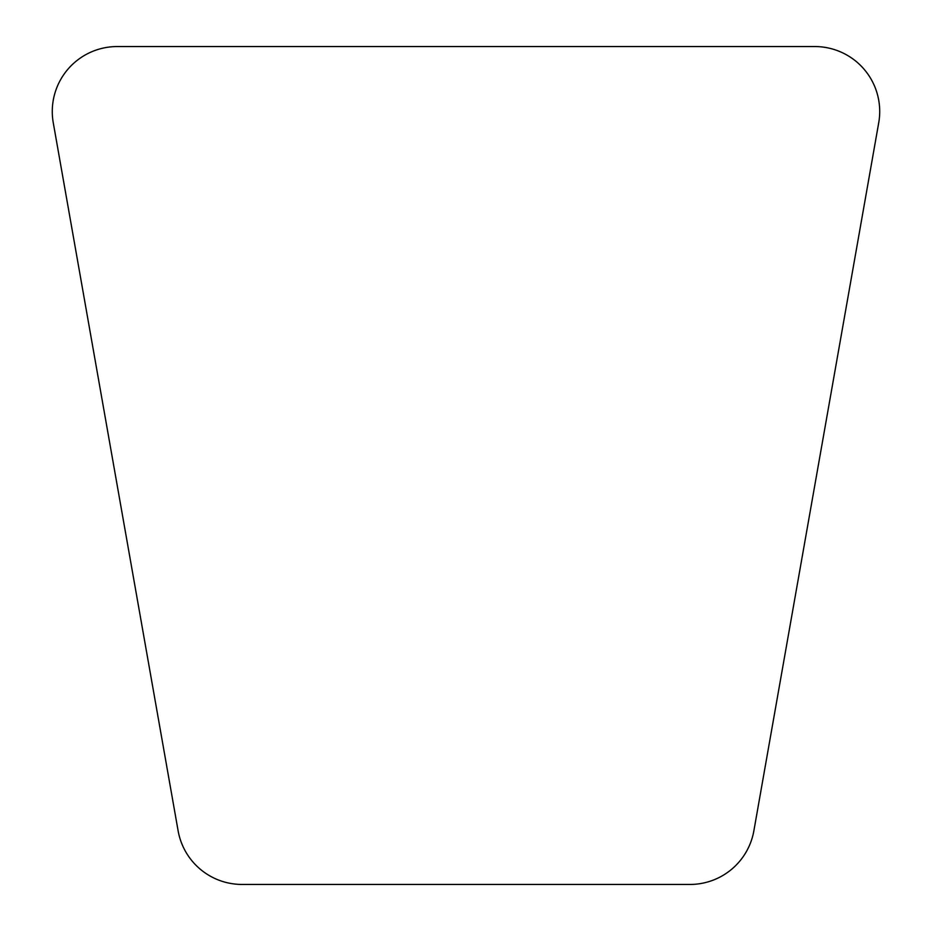 <?xml version="1.0" encoding="UTF-8"?>
<svg xmlns="http://www.w3.org/2000/svg" width="931" height="931" viewBox="0 0 931 931"><rect width="100%" height="100%" fill="white"/><g stroke="black" fill="none" stroke-linecap="round" stroke-linejoin="round"><path stroke-width="1.4" d="M52.276 111.499A64.949 64.949 0 0 0 53.265 122.776L178.112 830.778A64.949 64.949 0 0 0 242.072 884.45L689.918 884.45A64.949 64.949 0 0 0 753.877 830.778L878.724 122.776A64.949 64.949 0 0 0 814.753 46.55L117.225 46.55A64.949 64.949 0 0 0 52.276 111.499"/></g></svg>
